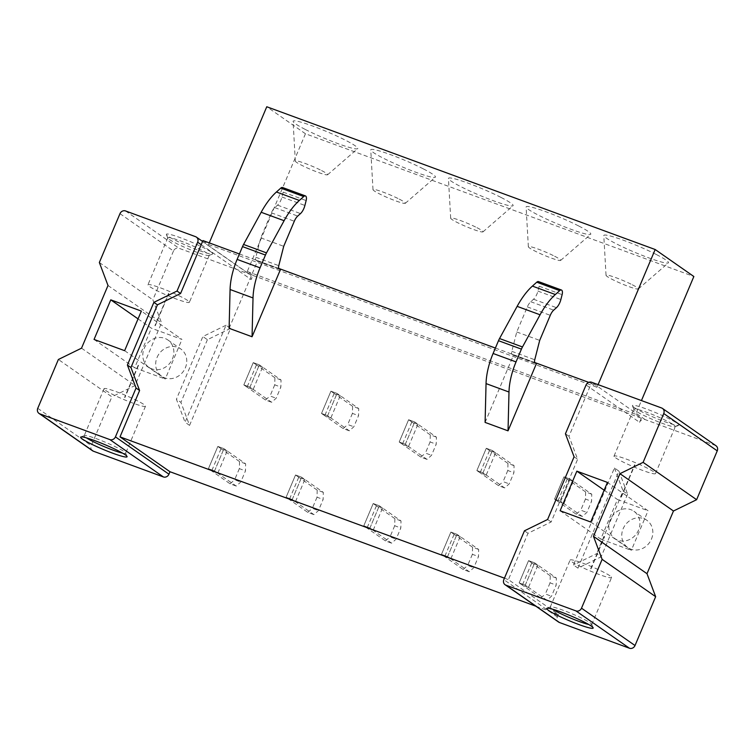 <?xml version="1.0" encoding="UTF-8"?>
<svg xmlns="http://www.w3.org/2000/svg" width="755" height="755" viewBox="0 0 755 755"><rect width="100%" height="100%" fill="white"/><g stroke="black" fill="none" stroke-linecap="round" stroke-linejoin="round"><path stroke-width="0.57" stroke-dasharray="3.77 2.83" d="M535.89 606.227L558.389 614.495L508.417 579.632L528 533.275L551.15 521.969L577.632 459.276L568.977 436.277L591.344 383.323L596.988 387.258L598.092 384.635M504.444 578.17L508.417 579.632M201.198 244.686L251.17 279.558L252.916 275.433L247.272 271.498L305.454 133.748L693.854 276.509M305.454 133.748L266.77 106.757M305.294 129.454A35.098 3.53 -157.1 0 0 338.146 143.695A35.098 3.53 -157.1 0 0 357.662 148.669A35.098 3.53 -157.1 0 0 345.573 140.279A35.098 3.53 -157.1 0 0 311.277 125.519A35.098 3.53 -157.1 0 0 293.082 121.385A35.098 3.53 -157.1 0 0 305.294 129.454M423.253 168.837A35.098 3.53 -157.1 0 0 388.957 154.067A35.098 3.53 -157.1 0 0 370.762 149.943A35.098 3.53 -157.1 0 0 382.974 158.012A35.098 3.53 -157.1 0 0 415.826 172.244A35.098 3.53 -157.1 0 0 435.342 177.217A35.098 3.53 -157.1 0 0 423.253 168.837M500.933 197.385A35.098 3.53 -157.1 0 0 466.637 182.625A35.098 3.53 -157.1 0 0 448.432 178.491A35.098 3.53 -157.1 0 0 460.654 186.56A35.098 3.53 -157.1 0 0 493.506 200.792A35.098 3.53 -157.1 0 0 513.023 205.775A35.098 3.53 -157.1 0 0 500.933 197.385M578.613 225.934A35.098 3.53 -157.1 0 0 544.317 211.173A35.098 3.53 -157.1 0 0 526.112 207.04A35.098 3.53 -157.1 0 0 538.334 215.109A35.098 3.53 -157.1 0 0 571.186 229.35A35.098 3.53 -157.1 0 0 590.703 234.324A35.098 3.53 -157.1 0 0 578.613 225.934M656.293 254.492A35.098 3.53 -157.1 0 0 621.997 239.722A35.098 3.53 -157.1 0 0 603.792 235.598A35.098 3.53 -157.1 0 0 616.014 243.667A35.098 3.53 -157.1 0 0 648.866 257.899A35.098 3.53 -157.1 0 0 668.383 262.882A35.098 3.53 -157.1 0 0 656.293 254.492M189.571 425.386L230.539 328.387L226.028 325.235L185.06 422.234L189.571 425.386L180.917 402.377L176.406 399.235L185.06 422.234M202.944 240.562L208.588 244.507L209.267 242.893M239.411 253.973L278.85 268.469M495.393 348.055L534.823 362.551M588.683 382.351L591.344 383.323M485.097 422.413L513.447 355.284L536.38 363.712M229.114 328.321L257.474 261.202L280.407 269.629M252.916 275.433L641.316 418.195L635.672 414.259L641.448 400.575M247.272 271.498L635.672 414.259M208.588 244.507L596.988 387.258M586.059 384.974L639.57 422.319L641.316 418.195M577.971 568.137L618.94 471.139L614.428 467.996L573.46 564.995L577.971 568.137L601.122 556.831L596.61 553.679L573.46 564.995M257.474 261.202L256.134 260.267A3.596 1.529 110.2 0 1 255.832 257.247L260.777 237.872L271.366 212.816A9.003 3.822 110.2 0 1 274.773 207.634L277.557 205.152A9.003 3.822 110.2 0 0 281.964 197.017L283.2 192.147A5.398 2.293 110.2 0 0 282.53 187.504M260.777 237.872L283.71 246.309M513.447 355.284L512.107 354.35A3.596 1.529 110.2 0 1 511.815 351.33L516.75 331.964L527.339 306.898A9.003 3.822 110.2 0 1 530.756 301.726L533.53 299.244A9.003 3.822 110.2 0 0 537.938 291.109L539.174 286.23A5.398 2.293 110.2 0 0 538.504 281.587M516.75 331.964L539.693 340.392M321.573 170.564A17.544 1.765 22.9 0 1 327.613 174.764A17.544 1.765 22.9 0 1 317.855 172.272A17.544 1.765 22.9 0 1 301.434 165.156A17.544 1.765 22.9 0 1 295.318 161.117A17.544 1.765 22.9 0 1 304.416 163.184A17.544 1.765 22.9 0 1 321.573 170.564M399.253 199.122A17.544 1.765 22.9 0 1 405.293 203.312A17.544 1.765 22.9 0 1 395.535 200.821A17.544 1.765 22.9 0 1 379.114 193.705A17.544 1.765 22.9 0 1 372.998 189.675A17.544 1.765 22.9 0 1 382.096 191.742A17.544 1.765 22.9 0 1 399.253 199.122M476.933 227.67A17.544 1.765 22.9 0 1 482.974 231.87A17.544 1.765 22.9 0 1 473.215 229.378A17.544 1.765 22.9 0 1 456.794 222.263A17.544 1.765 22.9 0 1 450.678 218.223A17.544 1.765 22.9 0 1 459.776 220.29A17.544 1.765 22.9 0 1 476.933 227.67M554.614 256.219A17.544 1.765 22.9 0 1 560.654 260.418A17.544 1.765 22.9 0 1 550.895 257.927A17.544 1.765 22.9 0 1 534.474 250.811A17.544 1.765 22.9 0 1 528.358 246.781A17.544 1.765 22.9 0 1 537.456 248.839A17.544 1.765 22.9 0 1 554.614 256.219M632.294 284.777A17.544 1.765 22.9 0 1 638.334 288.967A17.544 1.765 22.9 0 1 628.575 286.485A17.544 1.765 22.9 0 1 612.154 279.359A17.544 1.765 22.9 0 1 606.038 275.33A17.544 1.765 22.9 0 1 615.136 277.396A17.544 1.765 22.9 0 1 632.294 284.777M138.061 318.893L151.396 328.189L181.974 339.439L141.355 311.088M94.054 339.439L134.673 367.779L151.396 328.189M124.632 350.679L165.251 379.029L181.974 339.439M134.673 367.779L165.251 379.029M172.47 358.804A16.648 14.977 -55.1 0 0 167.846 339.958A16.648 14.977 -55.1 0 0 144.177 348.414A16.648 14.977 -55.1 0 0 148.792 367.26A16.648 14.977 -55.1 0 0 172.47 358.804M157.068 357.408A16.648 14.977 124.9 0 1 180.747 348.952A16.648 14.977 124.9 0 1 185.362 367.808A16.648 14.977 124.9 0 1 161.693 376.264A16.648 14.977 124.9 0 1 157.068 357.408M92.516 450.754A4.502 4.049 124.9 0 1 91.261 445.658L111.891 396.828L58.38 359.493M105.653 390.448A22.499 2.265 -157.1 0 0 128.444 401.424A22.499 2.265 -157.1 0 0 145.488 406.228A22.499 2.265 -157.1 0 0 143.884 404.501A22.499 2.265 -157.1 0 0 121.083 393.525A22.499 2.265 -157.1 0 0 104.039 388.721A22.499 2.265 -157.1 0 0 105.653 390.448M155.228 325.773L168.818 293.601M138.203 365.25L124.603 397.404M119.979 213.665L173.49 251A4.502 4.049 124.9 0 1 179.058 248.282L249.093 274.027A4.502 4.049 124.9 0 1 251.17 279.558M187.778 300.575A22.499 2.265 -157.1 0 0 164.986 289.599A22.499 2.265 -157.1 0 0 147.942 284.795A22.499 2.265 -157.1 0 0 149.556 286.523A22.499 2.265 -157.1 0 0 172.348 297.498A22.499 2.265 -157.1 0 0 189.392 302.302A22.499 2.265 -157.1 0 0 187.778 300.575M173.49 251L152.869 299.829L161.523 322.829L135.041 385.522L111.891 396.828M99.349 262.495L152.869 299.829M81.531 348.178L135.041 385.522M108.003 285.494L161.523 322.829M226.028 325.235L202.878 336.541L176.406 399.235M230.539 328.387L207.398 339.693L202.878 336.541M207.398 339.693L180.917 402.377M210.975 251.925A25.198 2.529 -157.1 0 0 184.296 239.184A25.198 2.529 -157.1 0 0 166.383 234.541A25.198 2.529 -157.1 0 0 168.167 236.192A25.198 2.529 -157.1 0 0 192.534 248.018A25.198 2.529 -157.1 0 0 212.561 254.048A25.198 2.529 -157.1 0 0 210.975 251.925M169.413 239.505A22.499 2.265 -157.1 0 0 191.166 250.065A22.499 2.265 -157.1 0 0 209.06 255.454A22.499 2.265 -157.1 0 0 209.248 255.284A22.499 2.265 -157.1 0 0 207.644 253.557A22.499 2.265 -157.1 0 0 184.843 242.582A22.499 2.265 -157.1 0 0 167.799 237.778A22.499 2.265 -157.1 0 0 167.818 238.033A22.499 2.265 -157.1 0 0 169.413 239.505M122.584 453.151A22.499 2.265 -157.1 0 0 125.632 453.245A22.499 2.265 -157.1 0 0 125.613 452.991A22.499 2.265 -157.1 0 0 124.018 451.518A22.499 2.265 -157.1 0 0 102.265 440.958A22.499 2.265 -157.1 0 0 84.381 435.569A22.499 2.265 -157.1 0 0 84.183 435.729A22.499 2.265 -157.1 0 0 85.796 437.466A22.499 2.265 -157.1 0 0 86.381 437.853M590.712 521.998L631.331 550.338L648.054 510.748L607.435 482.407M560.125 510.758L600.753 539.098L617.477 499.508L648.054 510.748M604.142 490.203L617.477 499.508M600.753 539.098L631.331 550.338M610.257 519.723A16.648 14.977 -55.1 0 0 614.872 538.579A16.648 14.977 -55.1 0 0 638.551 530.123A16.648 14.977 -55.1 0 0 633.926 511.267A16.648 14.977 -55.1 0 0 610.257 519.723M651.442 539.117A16.648 14.977 -55.1 0 0 646.827 520.261A16.648 14.977 -55.1 0 0 623.149 528.717A16.648 14.977 -55.1 0 0 627.773 547.573A16.648 14.977 -55.1 0 0 651.442 539.117M558.389 614.495L557.341 616.967A4.502 4.049 -55.1 0 0 558.596 622.063M609.965 575.81A22.499 2.265 -157.1 0 0 587.163 564.834A22.499 2.265 -157.1 0 0 570.119 560.031A22.499 2.265 -157.1 0 0 571.733 561.758A22.499 2.265 -157.1 0 0 594.525 572.734A22.499 2.265 -157.1 0 0 611.569 577.537A22.499 2.265 -157.1 0 0 609.965 575.81M621.006 496.969L634.596 464.806M716.004 445.771A4.502 4.049 -55.1 0 0 715.174 445.337L645.138 419.591A4.502 4.049 -55.1 0 0 639.57 422.319M615.636 457.832A22.499 2.265 -157.1 0 0 638.428 468.808A22.499 2.265 -157.1 0 0 655.472 473.611A22.499 2.265 -157.1 0 0 653.858 471.884A22.499 2.265 -157.1 0 0 631.067 460.909A22.499 2.265 -157.1 0 0 614.023 456.105A22.499 2.265 -157.1 0 0 615.636 457.832M574.083 456.803L577.632 459.276M565.429 433.804L568.977 436.277M547.601 519.487L551.15 521.969M524.461 530.803L528 533.275M618.94 471.139L627.603 494.148L623.083 490.995L596.61 553.679M614.428 467.996L623.083 490.995M627.603 494.148L601.122 556.831M634.247 407.502A25.198 2.529 -157.1 0 0 658.615 419.327A25.198 2.529 -157.1 0 0 678.641 425.367A25.198 2.529 -157.1 0 0 677.056 423.244A25.198 2.529 -157.1 0 0 650.376 410.493A25.198 2.529 -157.1 0 0 632.454 405.85A25.198 2.529 -157.1 0 0 634.247 407.502M673.724 424.876A22.499 2.265 22.9 0 1 675.329 426.603A22.499 2.265 22.9 0 1 675.14 426.764A22.499 2.265 22.9 0 1 657.246 421.384A22.499 2.265 22.9 0 1 635.493 410.824A22.499 2.265 22.9 0 1 633.898 409.342A22.499 2.265 22.9 0 1 633.879 409.087A22.499 2.265 22.9 0 1 650.923 413.9A22.499 2.265 22.9 0 1 673.724 424.876M552.462 609.172A22.499 2.265 22.9 0 1 551.877 608.775A22.499 2.265 22.9 0 1 550.263 607.048A22.499 2.265 22.9 0 1 550.461 606.878A22.499 2.265 22.9 0 1 568.345 612.267A22.499 2.265 22.9 0 1 590.099 622.828A22.499 2.265 22.9 0 1 591.693 624.3A22.499 2.265 22.9 0 1 591.712 624.555A22.499 2.265 22.9 0 1 588.664 624.46M304.86 479.482L298.744 477.226L289.344 499.499L295.46 501.745L292.232 499.499L301.641 477.226L292.232 499.499L286.117 497.252L292.232 499.499L313.91 514.627L318.44 510.578L323.14 499.442L323.319 492.354L301.641 477.226L304.86 479.482L295.46 501.745M227.179 450.924L221.064 448.678L211.664 470.95L217.78 473.196L214.552 470.95L223.961 448.678L214.552 470.95L208.437 468.695L214.552 470.95L236.23 486.078L240.76 482.02L245.46 470.893L245.639 463.806L223.961 448.678L227.179 450.924L217.78 473.196M382.54 508.03L376.424 505.784L367.015 528.056L373.14 530.303L369.912 528.047L379.321 505.784L369.912 528.047L363.797 525.801L369.912 528.047L391.59 543.175L396.12 539.127L400.82 527.99L400.999 520.912L379.321 505.784L382.54 508.03L373.14 530.303M460.22 536.578L454.104 534.332L444.695 556.605L450.82 558.851L447.592 556.605L457.002 534.332L447.592 556.605L441.477 554.359L447.592 556.605L469.27 571.733L473.8 567.684L478.5 556.548L478.679 549.461L457.002 534.332L460.22 536.578L450.82 558.851M537.9 565.136L531.784 562.89L522.375 585.153L528.5 587.409L525.272 585.153L534.682 562.881L525.272 585.153L519.157 582.907L525.272 585.153L546.95 600.282L551.48 596.233L556.18 585.097L556.36 578.009L534.682 562.881L537.9 565.136L528.5 587.409M262.58 367.128L256.464 364.882L247.055 387.145L253.17 389.391L249.952 387.145L259.361 364.873L249.952 387.145L243.837 384.899L249.952 387.145L271.63 402.273L276.16 398.225L280.86 387.089L281.039 380.001L259.361 364.873L262.58 367.128L253.17 389.391M340.26 395.677L334.144 393.43L324.735 415.703L330.85 417.949L327.632 415.703L337.041 393.43L327.632 415.703L321.517 413.447L327.632 415.703L349.31 430.822L353.84 426.773L358.54 415.637L358.719 408.559L337.041 393.43L340.26 395.677L330.85 417.949M417.94 424.234L411.824 421.979L402.415 444.251L408.53 446.498L405.312 444.251L414.721 421.979L405.312 444.251L399.197 442.005L405.312 444.251L426.99 459.38L431.52 455.331L436.22 444.195L436.399 437.107L414.721 421.979L417.94 424.234L408.53 446.498M495.62 452.783L489.504 450.537L480.095 472.8L486.211 475.055L482.992 472.8L492.402 450.537L482.992 472.8L476.877 470.554L482.992 472.8L504.67 487.928L509.2 483.88L513.9 472.743L514.08 465.656L492.402 450.537L495.62 452.783L486.211 475.055M573.3 481.331L567.184 479.085L557.775 501.358L563.891 503.604L560.672 501.358L570.082 479.085L560.672 501.358L554.557 499.102L560.672 501.358L582.35 516.477L586.88 512.428L591.58 501.301L591.76 494.214L570.082 479.085L573.3 481.331L563.891 503.604M221.064 448.678L217.846 446.432L223.961 448.678L217.846 446.432L208.437 468.695L211.664 470.95M298.744 477.226L295.526 474.98L301.641 477.226L295.526 474.98L286.117 497.252L289.344 499.499M376.424 505.784L373.206 503.528L379.321 505.784L373.206 503.528L363.797 525.801L367.015 528.056M454.104 534.332L450.886 532.086L457.002 534.332L450.886 532.086L441.477 554.359L444.695 556.605M531.784 562.89L528.566 560.635L534.682 562.881L528.566 560.635L519.157 582.907L522.375 585.153M256.464 364.882L253.246 362.627L259.361 364.873L253.246 362.627L243.837 384.899L247.055 387.145M334.144 393.43L330.926 391.184L337.041 393.43L330.926 391.184L321.517 413.447L324.735 415.703M411.824 421.979L408.606 419.733L414.721 421.979L408.606 419.733L399.197 442.005L402.415 444.251M489.504 450.537L486.286 448.281L492.402 450.537L486.286 448.281L476.877 470.554L480.095 472.8M567.184 479.085L563.966 476.839L570.082 479.085L563.966 476.839L554.557 499.102L557.775 501.358M245.639 463.806L239.524 461.56L217.846 446.432L208.437 468.695L230.115 483.823L236.23 486.078M239.524 461.56L239.344 468.638L245.46 470.893M239.344 468.638L234.645 479.774L240.76 482.02M230.115 483.823L234.645 479.774M323.319 492.354L317.204 490.108L295.526 474.98L286.117 497.252L307.795 512.381L313.91 514.627M317.204 490.108L317.024 497.196L323.14 499.442M317.024 497.196L312.325 508.332L318.44 510.578M307.795 512.381L312.325 508.332M400.999 520.912L394.884 518.657L373.206 503.528L363.797 525.801L385.475 540.929L391.59 543.175M394.884 518.657L394.705 525.744L400.82 527.99M394.705 525.744L390.005 536.88L396.12 539.127M385.475 540.929L390.005 536.88M478.679 549.461L472.564 547.215L450.886 532.086L441.477 554.359L463.155 569.478L469.27 571.733M472.564 547.215L472.385 554.302L478.5 556.548M472.385 554.302L467.685 565.429L473.8 567.684M463.155 569.478L467.685 565.429M556.36 578.009L550.244 575.763L528.566 560.635L519.157 582.907L540.835 598.035L546.95 600.282M550.244 575.763L550.065 582.851L556.18 585.097M550.065 582.851L545.365 593.987L551.48 596.233M540.835 598.035L545.365 593.987M281.039 380.001L274.924 377.755L253.246 362.627L243.837 384.899L265.515 400.027L271.63 402.273M274.924 377.755L274.745 384.842L280.86 387.089M274.745 384.842L270.045 395.979L276.16 398.225M265.515 400.027L270.045 395.979M358.719 408.559L352.604 406.303L330.926 391.184L321.517 413.447L343.195 428.576L349.31 430.822M352.604 406.303L352.425 413.391L358.54 415.637M352.425 413.391L347.725 424.527L353.84 426.773M343.195 428.576L347.725 424.527M436.399 437.107L430.284 434.861L408.606 419.733L399.197 442.005L420.875 457.134L426.99 459.38M430.284 434.861L430.105 441.949L436.22 444.195M430.105 441.949L425.405 453.075L431.52 455.331M420.875 457.134L425.405 453.075M514.08 465.656L507.964 463.41L486.286 448.281L476.877 470.554L498.555 485.682L504.67 487.928M507.964 463.41L507.785 470.497L513.9 472.743M507.785 470.497L503.085 481.633L509.2 483.88M498.555 485.682L503.085 481.633M591.76 494.214L585.644 491.967L563.966 476.839L554.557 499.102L576.235 514.231L582.35 516.477M585.644 491.967L585.465 499.046L591.58 501.301M585.465 499.046L580.765 510.182L586.88 512.428M576.235 514.231L580.765 510.182M283.2 192.147L306.134 200.575M281.964 197.017L304.897 205.445M277.557 205.152L300.49 213.58M274.773 207.634L297.715 216.072M271.366 212.816L294.299 221.243M255.832 257.247L278.774 265.675M256.134 260.267L279.067 268.695M537.938 291.109L560.871 299.537M539.174 286.23L562.116 294.658M533.53 299.244L556.463 307.672M530.756 301.726L553.689 310.154M527.339 306.898L550.282 315.326M511.815 351.33L534.748 359.767M512.107 354.35L535.04 362.777M37.75 408.323L91.261 445.658M125.538 210.947L179.058 248.282M195.573 236.683L249.093 274.027M557.341 616.967L503.83 579.632M715.174 445.337L661.654 408.002M645.138 419.591L591.618 382.257M327.613 174.764L357.662 148.669M295.318 161.117L293.082 121.385M405.293 203.312L435.342 177.217M372.998 189.675L370.762 149.943M482.974 231.87L513.023 205.775M450.678 218.223L448.432 178.491M560.654 260.418L590.703 234.324M528.358 246.781L526.112 207.04M638.334 288.967L668.383 262.882M606.038 275.33L603.792 235.598M167.846 339.958L180.747 348.952M148.792 367.26L161.693 376.264M168.497 293.478L154.917 325.65M138.524 365.373L124.934 397.545M202.576 241.43L249.924 274.461M209.248 255.284L189.392 302.302M167.799 237.778L147.942 284.795M167.818 238.033L166.383 234.541M209.06 255.454L212.561 254.048M145.488 406.228L125.632 453.245M104.039 388.721L84.183 435.729M84.381 435.569L80.87 436.975M125.613 452.991L127.057 456.482M646.827 520.261L633.926 511.267M627.773 547.573L614.872 538.579M621.327 497.101L634.908 464.929M591.014 568.855L604.604 536.692M590.684 568.713L604.264 536.55M655.472 473.611L675.329 426.603M614.023 456.105L633.879 409.087M633.898 409.342L632.454 405.85M675.14 426.764L678.641 425.367M591.712 624.555L611.569 577.537M550.263 607.048L570.119 560.031M550.461 606.878L546.95 608.285M591.693 624.3L593.137 627.792"/><path stroke-width="1.13" d="M115.43 436.871L136.06 388.042L127.397 365.043L153.878 302.359L177.029 291.043L197.659 242.213A4.502 4.049 124.9 0 0 195.573 236.683L125.538 210.947A4.502 4.049 124.9 0 0 119.979 213.665L99.349 262.495L108.003 285.494L81.531 348.178L58.38 359.493L37.75 408.323A4.502 4.049 124.9 0 0 39.826 413.844L109.862 439.589A4.502 4.049 124.9 0 0 115.43 436.871L168.941 474.206L169.988 471.733L535.89 606.227M169.988 471.733L120.017 436.871L504.444 578.17M209.267 242.893L266.77 106.757L655.17 249.518L693.854 276.509L641.448 400.575M177.029 291.043L180.577 293.516L202.944 240.562L239.411 253.973M180.577 293.516L157.427 304.831L130.945 367.515L139.599 390.514L120.017 436.871M278.85 268.469L495.393 348.055M534.823 362.551L588.683 382.351M508.03 430.841L536.38 363.712L535.04 362.777A3.596 1.529 110.2 0 1 534.748 359.767L539.693 340.392L550.282 315.326A9.003 3.822 110.2 0 1 553.689 310.154L556.463 307.672A9.003 3.822 110.2 0 0 560.871 299.537L562.116 294.658A5.398 2.293 110.2 0 0 561.446 290.024A5.398 2.293 110.2 0 0 559.691 290.637L555.34 294.525L532.398 286.098A53.992 22.952 -69.8 0 0 517.137 306.36L499.536 338.542A10.796 4.587 110.2 0 0 498.498 340.703L493.1 353.482A41.77 17.752 -69.8 0 0 486.05 383.597L485.097 422.413L508.03 430.841L508.993 392.024A41.77 17.752 -69.8 0 1 516.033 361.909L493.1 353.482M252.057 336.749L280.407 269.629L279.067 268.695A3.596 1.529 110.2 0 1 278.774 265.675L283.71 246.309L294.299 221.243A9.003 3.822 110.2 0 1 297.715 216.072L300.49 213.58A9.003 3.822 110.2 0 0 304.897 205.445L306.134 200.575A5.398 2.293 110.2 0 0 305.464 195.932A5.398 2.293 110.2 0 0 303.718 196.545L299.357 200.443L276.424 192.006A53.992 22.952 -69.8 0 0 261.164 212.278L243.563 244.45A10.796 4.587 110.2 0 0 242.515 246.611L237.127 259.399A41.77 17.752 -69.8 0 0 230.077 289.505L229.114 328.321L252.057 336.749L253.019 297.942A41.77 17.752 -69.8 0 1 260.06 267.827L237.127 259.399M598.092 384.635L655.17 249.518M305.464 195.932L282.53 187.504A5.398 2.293 110.2 0 0 280.775 188.118L276.424 192.006M261.164 212.278L284.107 220.705L266.496 252.887A10.796 4.587 110.2 0 0 265.458 255.048L260.06 267.827M284.107 220.705A53.992 22.952 -69.8 0 1 299.357 200.443M561.446 290.024L538.504 281.587A5.398 2.293 110.2 0 0 536.758 282.2L532.398 286.098M517.137 306.36L540.08 314.788L522.479 346.97A10.796 4.587 110.2 0 0 521.431 349.131L516.033 361.909M540.08 314.788A53.992 22.952 -69.8 0 1 555.34 294.525M110.777 299.848L141.355 311.088L124.632 350.679L94.054 339.439L110.777 299.848L138.061 318.893M39.826 413.844L93.346 451.188A4.502 4.049 124.9 0 1 92.516 450.754L38.996 413.41M168.941 474.206A4.502 4.049 124.9 0 1 163.382 476.933L93.346 451.188M153.878 302.359L157.427 304.831M127.397 365.043L130.945 367.515M136.06 388.042L139.599 390.514M82.455 439.099A25.198 2.529 22.9 0 1 80.87 436.975A25.198 2.529 22.9 0 1 100.906 443.006A25.198 2.529 22.9 0 1 125.273 454.831A25.198 2.529 22.9 0 1 127.057 456.482A25.198 2.529 22.9 0 1 109.135 451.839A25.198 2.529 22.9 0 1 82.455 439.099M86.381 437.853A22.499 2.265 -157.1 0 0 104.03 446.573A22.499 2.265 -157.1 0 0 122.584 453.151M576.858 471.167L560.125 510.758L590.712 521.998L607.435 482.407L576.858 471.167L604.142 490.203M662.484 408.436L716.004 445.771A4.502 4.049 -55.1 0 1 717.25 450.867L663.739 413.532A4.502 4.049 -55.1 0 0 661.654 408.002L591.618 382.257A4.502 4.049 -55.1 0 0 586.059 384.974L565.429 433.804L574.083 456.803L547.601 519.487L524.461 530.803L503.83 579.632A4.502 4.049 -55.1 0 0 505.907 585.163L575.942 610.899A4.502 4.049 -55.1 0 0 581.51 608.181L602.131 559.351L655.651 596.695L635.021 645.525L581.51 608.181M505.076 584.729L558.596 622.063A4.502 4.049 -55.1 0 0 559.427 622.498L629.462 648.243A4.502 4.049 -55.1 0 0 635.021 645.525M663.739 413.532L643.109 462.353L696.62 499.697L673.469 511.003L646.997 573.696L655.651 596.695M717.25 450.867L696.62 499.697M643.109 462.353L619.959 473.668L593.477 536.352L646.997 573.696M593.477 536.352L602.131 559.351M619.959 473.668L673.469 511.003M591.354 626.14A25.198 2.529 22.9 0 1 593.137 627.792A25.198 2.529 22.9 0 1 575.216 623.149A25.198 2.529 22.9 0 1 548.536 610.408A25.198 2.529 22.9 0 1 546.95 608.285A25.198 2.529 22.9 0 1 566.986 614.315A25.198 2.529 22.9 0 1 591.354 626.14M588.664 624.46A22.499 2.265 22.9 0 1 570.11 617.883A22.499 2.265 22.9 0 1 552.462 609.172M280.775 188.118L303.718 196.545M230.077 289.505L253.019 297.942M242.515 246.611L265.458 255.048M243.563 244.45L266.496 252.887M536.758 282.2L559.691 290.637M486.05 383.597L508.993 392.024M498.498 340.703L521.431 349.131M499.536 338.542L522.479 346.97M109.862 439.589L163.382 476.933M197.659 242.213L201.198 244.686M629.462 648.243L575.942 610.899M559.427 622.498L505.907 585.163M196.404 237.117L202.576 241.43"/></g></svg>
